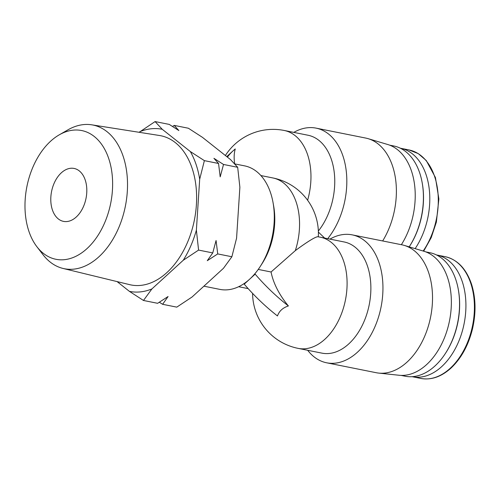 <?xml version="1.0" encoding="UTF-8"?>
<svg xmlns="http://www.w3.org/2000/svg" width="500" height="500" viewBox="0 0 500 500"><rect width="100%" height="100%" fill="white"/><g stroke="black" fill="none" stroke-linecap="round" stroke-linejoin="round"><path stroke-width="0.75" d="M159.344 302.244L162.619 304.3L176.781 307.137L192.094 296.975L223.463 268.294L231.881 256.75L236.575 238.175L239.881 187.256L237.681 167.3L230.512 159.581L202.444 137.338L188.381 128.238L174.219 125.4L172.519 126.469M227.419 157.131A134.963 76.631 47.6 0 1 233.113 150.806A134.963 76.631 47.6 0 1 235.269 148.963A55.969 31.775 47.6 0 0 234.7 163.888M320.387 237.206L344.169 241.969A56.688 36.888 -78.7 0 1 369.212 304.788A56.688 36.888 -78.7 0 1 321.912 353.131L298.137 348.375A56.688 36.888 -78.7 0 0 345.431 300.031A56.688 36.888 -78.7 0 0 320.387 237.206A56.688 56.688 0 0 0 317.869 236.762A41.925 3.912 -38.7 0 0 295.312 250.625L271.069 271.988A55.969 31.775 47.6 0 0 288.406 305.95C282.812 307.762 279.169 311.094 277.469 315.95A134.963 76.631 47.6 0 1 244.225 284.15L244.044 283.619A62.981 40.987 -78.7 0 0 249.688 279.15L244.225 284.15M271.069 271.988L258.238 269.419M255.156 274.15L249.688 279.15A62.981 40.987 -78.7 0 0 254.975 273.625L255.156 274.15A134.963 76.631 47.6 0 0 288.406 305.95M318.387 232.094L324.65 238.062M307.613 200.256A56.688 36.888 101.3 0 0 284.262 130.481L308.044 135.244A56.688 36.888 101.3 0 1 334.325 173.15A56.688 36.888 101.3 0 1 318.35 231.019M293.806 132.394A65.231 42.45 101.3 0 1 316.081 128.131A65.231 42.45 101.3 0 1 346.35 171.975A65.231 42.45 101.3 0 1 327.694 238.669M316.081 128.131L365.65 138.056A65.231 42.45 101.3 0 1 368.125 138.669A65.231 42.45 101.3 0 1 382.656 240.956M368.125 138.669L387.781 144.525A63.344 41.225 101.3 0 1 401.362 244.7M389.619 145.15L393.738 145.969A62.981 40.987 101.3 0 1 422.194 182.812A62.981 40.987 101.3 0 1 409.456 246.438A62.981 40.987 101.3 0 1 409.181 246.863M422.194 182.812L422.312 183.5A61.712 40.163 101.3 0 1 409.837 245.844L409.456 246.438M400.331 148.212A62.081 40.4 101.3 0 1 400.538 148.25A62.081 40.4 101.3 0 1 428.956 186.869A62.081 40.4 101.3 0 1 415.138 248.637M307.681 350.281A65.231 42.45 -78.7 0 0 326.6 362.788A65.231 42.45 -78.7 0 0 381.031 307.156A65.231 42.45 -78.7 0 0 352.206 234.862A65.231 42.45 -78.7 0 0 329.931 239.119M326.6 362.788L376.169 372.706A65.231 42.45 -78.7 0 0 378.688 373.094A65.231 42.45 -78.7 0 0 407.038 362.106A65.231 42.45 -78.7 0 0 432.5 295.706A65.231 42.45 -78.7 0 0 404.25 245.394A65.231 42.45 -78.7 0 0 401.775 244.781L352.206 234.862M412.088 376.688A62.081 40.4 -78.7 0 0 412.294 376.725A62.081 40.4 -78.7 0 0 441.669 366.637A62.081 40.4 -78.7 0 0 465.838 301.65A62.081 40.4 -78.7 0 0 436.662 254.975A62.081 40.4 -78.7 0 0 436.456 254.938M401.025 375.387L405.138 376.213A62.981 40.987 -78.7 0 0 434.944 365.981A62.981 40.987 -78.7 0 0 445.581 353.162L445.962 352.575A61.712 40.163 -78.7 0 0 458.438 290.231L458.319 289.538A62.981 40.987 -78.7 0 0 429.862 252.7L425.744 251.875M445.581 353.162A62.981 40.987 -78.7 0 0 458.319 289.538M378.688 373.094L399.081 375.256A63.344 41.225 -78.7 0 0 426.613 364.588A63.344 41.225 -78.7 0 0 451.337 300.106A63.344 41.225 -78.7 0 0 423.906 251.25L404.25 245.394M203.894 286.181L219.887 289.387A62.981 40.987 -78.7 0 0 244.044 283.619M254.975 273.625A62.981 40.987 -78.7 0 0 260.331 266.337A62.981 40.987 -78.7 0 0 273.062 202.706A62.981 40.987 -78.7 0 0 244.613 165.869L234.662 163.881M260.331 266.337L262.213 263.406A56.688 36.888 -78.7 0 0 273.675 206.137L273.062 202.706M139.15 132.3L155.081 121.575L162.25 129.294L190.319 151.537L204.381 160.637L199.688 179.213L196.381 230.131L198.581 250.087L183.269 260.244L151.9 288.931L143.481 300.469L129.419 291.369L117.088 281.594M174.219 125.4L178.844 130.538L169.244 124.406L155.081 121.575M237.681 167.3L223.519 164.469L213.919 158.331L218.544 163.475L204.381 160.637M231.881 256.75L217.719 253.919L216.069 240.512L212.744 252.919L198.581 250.087M218.544 163.475L220.194 176.875L223.519 164.469M162.619 304.3L168.081 296.531L157.644 303.306L143.481 300.469M212.744 252.919L207.281 260.688L217.719 253.919M76.275 216.994A26.994 17.569 -78.7 0 0 86.781 188.738A26.994 17.569 -78.7 0 0 74.1 168.444A26.994 17.569 -78.7 0 0 51.575 191.462A26.994 17.569 -78.7 0 0 63.506 221.381A26.994 17.569 -78.7 0 0 76.275 216.994M86.981 248.619A65.65 42.725 -78.7 0 0 110.356 164.225A65.65 42.725 -78.7 0 0 59.269 134.825A65.65 42.725 -78.7 0 0 26.913 186.525A65.65 42.725 -78.7 0 0 36.875 246.7A65.65 42.725 -78.7 0 0 86.981 248.619M36.875 246.7L42.987 254.669A73.256 47.675 -78.7 0 0 62.987 268.431A73.256 47.675 -78.7 0 0 98.9 256.806A73.256 47.675 -78.7 0 0 127.375 179.175A73.256 47.675 -78.7 0 0 91.737 124.819A73.256 47.675 -78.7 0 0 67.975 129.825L59.269 134.825M62.987 268.431L129.613 284.644A76.075 49.506 -78.7 0 0 166.9 272.569A76.075 49.506 -78.7 0 0 196.469 191.95A76.075 49.506 -78.7 0 0 159.462 135.5L91.737 124.819M129.419 291.369A82.681 53.806 -78.7 0 0 151.9 288.931M183.269 260.244A82.681 53.806 -78.7 0 0 196.381 230.131M199.688 179.213A82.681 53.806 -78.7 0 0 190.319 151.537M162.25 129.294A82.681 53.806 -78.7 0 0 139.769 131.731M400.538 148.25L409.031 149.95A62.081 40.4 101.3 0 1 437.512 188.994A62.081 40.4 101.3 0 1 423.162 251.031M450.163 368.338A62.081 40.4 -78.7 0 0 474.338 303.35A62.081 40.4 -78.7 0 0 445.156 256.675C457.45 259.538 466.25 268.725 471.55 284.237C475.831 297.987 476.144 312.856 472.494 328.856C468.419 345.356 461.213 358.469 450.881 368.194C441.175 376.881 431.15 380.288 420.788 378.425A62.081 40.4 -78.7 0 0 450.163 368.338M295.312 250.625A56.688 36.888 -78.7 0 0 272.85 177.944L260.894 175.55M284.262 130.481A56.688 56.688 0 0 0 225.387 155.519M409.031 149.95L418.269 153.613L426.256 160.525L435.425 177.512L438.875 198.975L436.369 222.131L431.225 237.6L423.675 251.181M445.156 256.675L436.662 254.975M420.788 378.425L412.294 376.725M252.581 293.375A56.688 56.688 0 0 0 298.137 348.375M233.113 150.806L226.762 156.613M248.162 288.625L238.644 286.719M318.312 236.831A56.688 56.688 0 0 0 272.85 177.944"/></g></svg>
